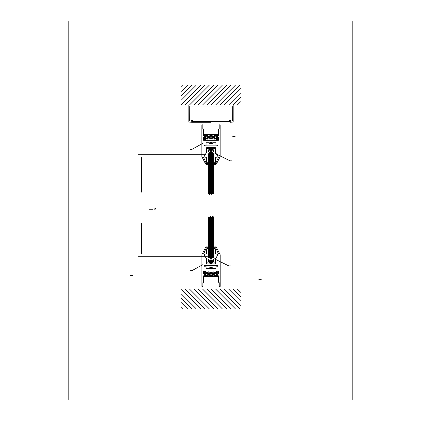 <?xml version="1.0" encoding="UTF-8"?>
<svg xmlns="http://www.w3.org/2000/svg" width="421" height="421" viewBox="0 0 421 421"><rect width="100%" height="100%" fill="white"/><g stroke="black" fill="none" stroke-linecap="round" stroke-linejoin="round"><path stroke-width="0.63" d="M352.824 399.95L352.824 21.05L68.176 21.05L68.176 399.95L352.824 399.95M141.519 253.605L141.519 223.256M211.658 217.052L211.658 257.031M212.273 216.589L212.273 257.031M212.889 216.478L212.889 257.031L209.2 257.031L209.2 217.11M213.458 257.031L208.632 257.031L208.632 216.936L209.574 217.231L210.19 216.305L211.421 217.231L212.652 216.305L213.41 216.852L213.41 257.031M209.816 216.868L209.816 257.031M210.432 216.489L210.432 257.031M187.392 308.709L181.467 302.778M196.097 308.709L181.467 294.074M191.744 308.709L181.467 298.426M209.153 308.709L189.461 289.011M213.505 308.709L193.813 289.011M230.913 308.709L211.221 289.011M226.561 308.709L206.869 289.011M222.209 308.709L202.517 289.011M217.857 308.709L198.165 289.011M239.617 308.709L219.925 289.011M235.265 308.709L215.573 289.011M240.554 305.288L224.277 289.011M204.801 308.709L185.103 289.011M200.449 308.709L181.467 289.722M183.04 308.709L181.467 307.13M206.264 256.705L138.22 256.705M205.185 256.705L138.42 256.705M207.337 256.705L144.392 256.705M202.496 264.804L191.95 270.671L190.176 270.666M206.564 258.889A0.295 0.295 0 0 1 206.6 259.041L206.6 263.314A0.589 0.589 0 0 0 207.19 263.904L214.873 263.904A0.589 0.589 0 0 0 215.463 263.314L215.463 259.041A0.295 0.295 0 0 1 215.505 258.889L218.315 254.021A0.395 0.395 0 0 0 218.336 253.663L215.805 247.974A0.395 0.395 0 0 0 215.441 247.743L214.015 247.743L213.921 246.964L215.652 246.864A0.926 0.926 0 0 1 216.473 247.369L220.099 254.484A0.926 0.926 0 0 1 220.199 254.905L220.199 286.401L219.215 286.401L219.215 282.659L218.725 282.365L218.725 275.929L217.778 275.629L217.778 273.955L218.725 273.661L218.725 271.287A0.295 0.295 0 0 0 218.431 270.992L203.638 270.992A0.295 0.295 0 0 0 203.343 271.287L203.343 273.661L204.285 273.955L204.285 275.629L203.343 275.929L203.343 282.365L202.848 282.659L202.848 286.401L201.864 286.401L201.864 254.905A0.926 0.926 0 0 1 201.964 254.484L205.59 247.369A0.926 0.926 0 0 1 206.416 246.864L208.148 246.964L208.048 247.743L206.622 247.743A0.395 0.395 0 0 0 206.264 247.974L203.732 253.663A0.395 0.395 0 0 0 203.748 254.021L206.6 258.962M181.488 289.011L240.575 289.011M190.418 289.011L231.65 289.011M240.554 300.936L228.629 289.011M240.554 296.584L232.981 289.011M240.554 292.232L237.333 289.011M238.407 289.011L252.705 289.011M216.957 270.992A0.305 0.305 0 0 0 216.689 271.145L215.652 272.945A0.305 0.305 0 0 0 215.752 273.355A0.989 0.989 0 0 1 215.968 274.839A0.989 0.989 0 0 1 214.468 274.839A0.989 0.989 0 0 1 214.684 273.355A0.305 0.305 0 0 0 214.789 272.945L213.747 271.145A0.305 0.305 0 0 0 213.479 270.992L208.584 270.992A0.305 0.305 0 0 0 208.321 271.145L207.279 272.945A0.305 0.305 0 0 0 207.379 273.355A0.989 0.989 0 0 1 207.595 274.839A0.989 0.989 0 0 1 206.101 274.839A0.989 0.989 0 0 1 206.316 273.355A0.305 0.305 0 0 0 206.416 272.945L205.374 271.145A0.305 0.305 0 0 0 205.111 270.992L203.696 270.992A0.305 0.305 0 0 0 203.39 271.298L203.39 273.561L204.338 273.861L204.485 276.665L217.583 276.665L217.731 273.861L218.673 273.561L218.673 271.298A0.305 0.305 0 0 0 218.367 270.992L216.957 270.992M216.194 273.75L216.089 274.813L215.115 275.255L214.242 274.634L214.347 273.571L215.32 273.129L216.194 273.75M211.568 275.118L212.1 274.192L211.568 273.266L210.5 273.266L209.963 274.192L210.5 275.118L211.568 275.118M207.595 274.955L207.885 273.924L207.132 273.161L206.101 273.429L205.811 274.455L206.558 275.223L207.595 274.955M204.311 270.992L217.752 270.992L217.752 276.408L204.311 276.408L204.311 270.992M204.311 272.224L217.752 272.224M216.82 274.192A1.6 1.6 0 0 0 214.415 272.808A1.6 1.6 0 0 0 214.415 275.576A1.6 1.6 0 0 0 216.82 274.192M208.448 274.192A1.6 1.6 0 0 0 206.048 272.808A1.6 1.6 0 0 0 206.048 275.576A1.6 1.6 0 0 0 208.448 274.192M212.631 274.192A1.6 1.6 0 0 0 210.232 272.808A1.6 1.6 0 0 0 210.232 275.576A1.6 1.6 0 0 0 212.631 274.192M217.062 274.192A1.847 1.847 0 0 0 214.294 272.592A1.847 1.847 0 0 0 214.294 275.792A1.847 1.847 0 0 0 217.062 274.192M208.695 274.192A1.847 1.847 0 0 0 205.922 272.592A1.847 1.847 0 0 0 205.922 275.792A1.847 1.847 0 0 0 208.695 274.192M212.879 274.192A1.847 1.847 0 0 0 210.111 272.592A1.847 1.847 0 0 0 210.111 275.792A1.847 1.847 0 0 0 212.879 274.192M215.563 253.779L215.341 248.948A0.395 0.395 0 0 0 214.947 248.574L213.905 248.574L213.842 248.948L213.905 257.431L213.81 257.031L211.347 257.031L211.347 257.526L213.81 257.526L211.374 257.673L211.374 258.804L212.405 258.952A1.231 1.231 0 0 1 213.636 260.183L213.636 261.436L212.494 261.73L212.494 262.862L214.142 263.009A0.926 0.926 0 0 0 215.068 262.083L215.068 259.573A0.295 0.295 0 0 1 215.11 259.42L217.846 254.863A0.295 0.295 0 0 0 217.746 254.458L217.152 254.105A0.295 0.295 0 0 0 217.004 254.063L215.857 254.063A0.295 0.295 0 0 1 215.563 253.779M213.41 249.037L213.41 256.426L213.905 256.426L213.905 249.037L213.41 249.037M206.479 253.779L206.7 248.948A0.395 0.395 0 0 1 207.095 248.574L208.137 248.574L208.206 248.948L208.137 257.431L208.237 257.031L210.7 257.031L210.7 257.526L208.237 257.526L210.674 257.673L210.674 258.804L209.637 258.952A1.231 1.231 0 0 0 208.406 260.183L208.406 261.436L209.547 261.73L209.547 262.862L207.906 263.009A0.926 0.926 0 0 1 206.979 262.083L206.979 259.573A0.295 0.295 0 0 0 206.937 259.42L204.196 254.863A0.295 0.295 0 0 1 204.301 254.458L204.89 254.105A0.295 0.295 0 0 1 205.043 254.063L206.185 254.063A0.295 0.295 0 0 0 206.479 253.779M208.632 249.037L208.632 256.426L208.137 256.426L208.137 249.037L208.632 249.037M214.11 258.668L228.766 265.888L230.54 265.888M216.699 266.219A0.584 0.584 0 0 0 217.552 265.44A0.584 0.584 0 0 0 216.804 265.267A0.484 0.484 0 0 1 216.399 265.383L205.664 265.383A0.484 0.484 0 0 1 205.264 265.267A0.584 0.584 0 0 0 204.595 266.209A0.584 0.584 0 0 0 205.364 266.219A0.484 0.484 0 0 1 206.074 266.646L206.074 268.224A0.305 0.305 0 0 0 206.379 268.53L209.221 268.53A0.295 0.295 0 0 0 209.516 268.288A1.542 1.542 0 0 1 209.763 267.688A0.484 0.484 0 0 1 210.411 267.546A0.484 0.484 0 0 1 210.589 268.188A0.584 0.584 0 0 0 210.632 268.982A0.584 0.584 0 0 0 211.431 268.982A0.584 0.584 0 0 0 211.474 268.188A0.484 0.484 0 0 1 211.658 267.546A0.484 0.484 0 0 1 212.305 267.688A1.542 1.542 0 0 1 212.552 268.288A0.295 0.295 0 0 0 212.842 268.53L215.684 268.53A0.305 0.305 0 0 0 215.989 268.224L215.989 266.646A0.484 0.484 0 0 1 216.699 266.219M211.926 262.288L210.074 262.288M211.926 262.878L210.074 262.878M212.221 263.172L209.779 263.172M212.221 262.583L209.779 262.583M212.221 263.767L209.779 263.767M209.779 263.904L212.221 263.904M211.926 263.472L210.074 263.472M213.468 260.283L213.468 261.515L208.542 261.515L208.542 260.283L213.468 260.283M211.926 261.104L210.074 261.104M211.926 261.699L210.074 261.699M212.221 261.994L209.779 261.994M212.221 261.404L209.779 261.404M212.221 260.81L209.779 260.81M211.926 260.515L210.074 260.515M212.221 260.22L209.779 260.22M211.926 259.925L210.074 259.925M240.554 97.446L232.981 105.013M240.554 93.094L228.629 105.013M209.153 85.321L189.461 105.013M213.505 85.321L193.813 105.013M230.913 85.321L211.221 105.013M217.857 85.321L198.165 105.013M222.209 85.321L202.517 105.013M226.561 85.321L206.869 105.013M240.554 88.742L224.277 105.013M239.617 85.321L219.925 105.013M235.265 85.321L215.573 105.013M204.801 85.321L185.103 105.013M200.449 85.321L181.467 104.303M240.554 101.798L237.333 105.013M141.519 157.359L141.519 192.118M211.647 194.349L211.647 154.254M212.263 193.965L212.263 154.254M212.879 193.723L212.879 154.254L209.184 154.254L209.184 194.355M213.421 193.897L212.5 193.602L211.884 194.528L210.653 193.602L209.426 194.528L208.595 193.939L208.595 154.254L213.442 154.254L213.442 193.897M209.8 194.244L209.8 154.254M210.416 193.786L210.416 154.254M205.006 154.254L138.241 154.254M203.932 154.254L138.42 154.254M206.085 154.254L144.392 154.254M217.704 137.404L217.557 134.599L204.459 134.599L204.311 137.404L203.364 137.699L203.364 139.967A0.305 0.305 0 0 0 203.669 140.272L205.085 140.272A0.305 0.305 0 0 0 205.348 140.119L206.39 138.314A0.305 0.305 0 0 0 206.29 137.904A0.989 0.989 0 0 1 206.074 136.425A0.989 0.989 0 0 1 207.574 136.425A0.989 0.989 0 0 1 207.353 137.904A0.305 0.305 0 0 0 207.253 138.314L208.295 140.119A0.305 0.305 0 0 0 208.558 140.272L213.458 140.272A0.305 0.305 0 0 0 213.721 140.119L214.763 138.314A0.305 0.305 0 0 0 214.663 137.904A0.989 0.989 0 0 1 214.447 136.425A0.989 0.989 0 0 1 215.941 136.425A0.989 0.989 0 0 1 215.726 137.904A0.305 0.305 0 0 0 215.626 138.314L216.668 140.119A0.305 0.305 0 0 0 216.931 140.272L218.346 140.272A0.305 0.305 0 0 0 218.652 139.967L218.652 137.699L217.704 137.404M215.478 152.37A0.295 0.295 0 0 1 215.441 152.223L215.441 147.95A0.589 0.589 0 0 0 214.847 147.361L207.169 147.361A0.589 0.589 0 0 0 206.574 147.95L206.574 152.223A0.295 0.295 0 0 1 206.537 152.37L203.722 157.244A0.395 0.395 0 0 0 203.706 157.601L206.237 163.29A0.395 0.395 0 0 0 206.6 163.522L208.027 163.522L208.121 164.301L206.39 164.4A0.926 0.926 0 0 1 205.564 163.895L201.943 156.775A0.926 0.926 0 0 1 201.838 156.359L201.838 124.858L202.822 124.858L202.822 128.6L203.317 128.894L203.317 135.336L204.264 135.63L204.264 137.304L203.317 137.599L203.317 139.977A0.295 0.295 0 0 0 203.611 140.272L218.404 140.272A0.295 0.295 0 0 0 218.699 139.977L218.699 137.599L217.752 137.304L217.752 135.63L218.699 135.336L218.699 128.894L219.194 128.6L219.194 124.858L220.178 124.858L220.178 156.359A0.926 0.926 0 0 1 220.078 156.775L216.452 163.895A0.926 0.926 0 0 1 215.626 164.4L213.894 164.301L213.989 163.522L215.42 163.522A0.395 0.395 0 0 0 215.778 163.29L218.31 157.601A0.395 0.395 0 0 0 218.294 157.244L215.441 152.302M217.041 137.072A1.847 1.847 0 0 0 214.268 135.473A1.847 1.847 0 0 0 214.268 138.672A1.847 1.847 0 0 0 217.041 137.072M216.794 137.072A1.6 1.6 0 0 0 214.394 135.683A1.6 1.6 0 0 0 214.394 138.456A1.6 1.6 0 0 0 216.794 137.072M212.852 137.072A1.847 1.847 0 0 0 210.084 135.473A1.847 1.847 0 0 0 210.084 138.672A1.847 1.847 0 0 0 212.852 137.072M212.61 137.072A1.6 1.6 0 0 0 210.211 135.683A1.6 1.6 0 0 0 210.211 138.456A1.6 1.6 0 0 0 212.61 137.072M217.731 134.857L217.731 140.272L204.285 140.272L204.285 134.857L217.731 134.857M208.421 137.072A1.6 1.6 0 0 0 206.022 135.683A1.6 1.6 0 0 0 206.022 138.456A1.6 1.6 0 0 0 208.421 137.072M208.669 137.072A1.847 1.847 0 0 0 205.901 135.473A1.847 1.847 0 0 0 205.901 138.672A1.847 1.847 0 0 0 208.669 137.072M211.405 153.612L211.405 152.481L212.437 152.334A1.231 1.231 0 0 0 213.668 151.102L213.668 149.85L212.526 149.555L212.526 148.424L214.168 148.276A0.926 0.926 0 0 1 215.094 149.202L215.094 151.713A0.295 0.295 0 0 0 215.136 151.865L217.878 156.423A0.295 0.295 0 0 1 217.773 156.828L217.183 157.18A0.295 0.295 0 0 1 217.031 157.228L215.889 157.228A0.295 0.295 0 0 0 215.594 157.507L215.373 162.338A0.395 0.395 0 0 1 214.978 162.716L213.936 162.716L213.868 162.338L213.936 153.86L213.836 154.254L211.374 154.254L211.374 153.76L213.836 153.76L211.405 153.612M210.637 153.612L210.637 152.481L209.605 152.334A1.231 1.231 0 0 1 208.374 151.102L208.374 149.85L209.516 149.555L209.516 148.424L207.869 148.276A0.926 0.926 0 0 0 206.943 149.202L206.943 151.713A0.295 0.295 0 0 1 206.9 151.865L204.164 156.423A0.295 0.295 0 0 0 204.264 156.828L204.853 157.18A0.295 0.295 0 0 0 205.006 157.228L206.153 157.228A0.295 0.295 0 0 1 206.448 157.507L206.669 162.338A0.395 0.395 0 0 0 207.064 162.716L208.106 162.716L208.169 162.338L208.106 153.86L210.637 153.612M215.468 153.633L230.124 160.854L231.897 160.854M213.442 162.248L213.442 154.86L213.936 154.86L213.936 162.248L213.442 162.248M208.595 162.248L208.595 154.86L208.106 154.86L208.106 162.248L208.595 162.248M210.616 154.254L210.616 153.76L208.153 153.76L208.153 154.254L210.616 154.254M213.421 154.254L208.595 154.254M201.838 156.359A0.926 0.926 0 0 0 201.943 156.775M215.962 143.04L215.962 144.614A0.484 0.484 0 0 0 216.673 145.045A0.584 0.584 0 0 1 217.531 145.819A0.584 0.584 0 0 1 216.778 145.998A0.484 0.484 0 0 0 216.378 145.882L205.637 145.882A0.484 0.484 0 0 0 205.238 145.998A0.584 0.584 0 0 1 204.569 145.05A0.584 0.584 0 0 1 205.343 145.045A0.484 0.484 0 0 0 206.053 144.614L206.053 143.04A0.305 0.305 0 0 1 206.358 142.735L209.2 142.735A0.295 0.295 0 0 1 209.49 142.977A1.542 1.542 0 0 0 209.737 143.577A0.484 0.484 0 0 0 210.384 143.714A0.484 0.484 0 0 0 210.568 143.077A0.584 0.584 0 0 1 210.605 142.277A0.584 0.584 0 0 1 211.41 142.277A0.584 0.584 0 0 1 211.453 143.077A0.484 0.484 0 0 0 211.631 143.714A0.484 0.484 0 0 0 212.279 143.577A1.542 1.542 0 0 0 212.526 142.977A0.295 0.295 0 0 1 212.815 142.735L215.657 142.735A0.305 0.305 0 0 1 215.962 143.04M202.496 143.493L191.95 149.36L190.176 149.355M213.521 151.039L213.521 149.808L208.595 149.808L208.595 151.039L213.521 151.039M210.074 150.155L211.926 150.155M209.779 150.45L212.221 150.45M210.074 149.566L211.926 149.566M210.074 148.381L211.926 148.381M210.074 147.792L211.926 147.792M210.074 148.971L211.926 148.971M209.779 149.271L212.221 149.271M209.779 148.087L212.221 148.087M209.779 148.676L212.221 148.676M209.779 149.86L212.221 149.86M209.779 147.497L212.221 147.497M212.221 147.361L209.779 147.361M210.074 151.339L211.926 151.339M210.074 150.744L211.926 150.744M209.779 151.039L212.221 151.039M215.484 136.041L214.447 136.309L214.157 137.335L214.905 138.099L215.941 137.835L216.231 136.804L215.484 136.041M212.079 137.072L211.542 137.999L210.474 137.999L209.937 137.072L210.474 136.146L211.542 136.146L212.079 137.072M206.927 136.004L207.795 136.63L207.69 137.693L206.716 138.135L205.848 137.509L205.953 136.446L206.927 136.004M217.731 139.041L204.285 139.041M232.376 120.406A0.689 0.689 0 0 1 231.697 121.095A0.689 0.689 0 0 1 230.997 120.427L229.377 120.648L229.919 120.869L230.15 122.248L233.166 122.101L233.166 105.013L188.85 105.013L188.85 122.101L191.865 122.248L192.102 120.869L192.644 120.648L191.018 120.427A0.689 0.689 0 0 1 190.318 121.095A0.689 0.689 0 0 1 189.639 120.406L189.787 106.003L232.229 106.003L232.376 120.427M240.554 105.013L181.467 105.013M196.097 85.321L181.467 99.951M191.744 85.321L181.467 95.599M187.392 85.321L181.467 91.246M183.04 85.321L181.467 86.894M155.728 208.137L155.26 209.2M211.01 122.248L191.955 122.248L191.729 121.469L192.171 121.027L192.592 121.443L229.424 121.443L229.845 121.027L230.292 121.469L230.061 122.248M155.065 208.137L154.596 209.2M148.971 209.737L152.728 209.737M232.776 136.451L235.139 136.451M130.468 275.355L132.831 275.355M258.868 279.339L261.231 279.339"/></g></svg>
